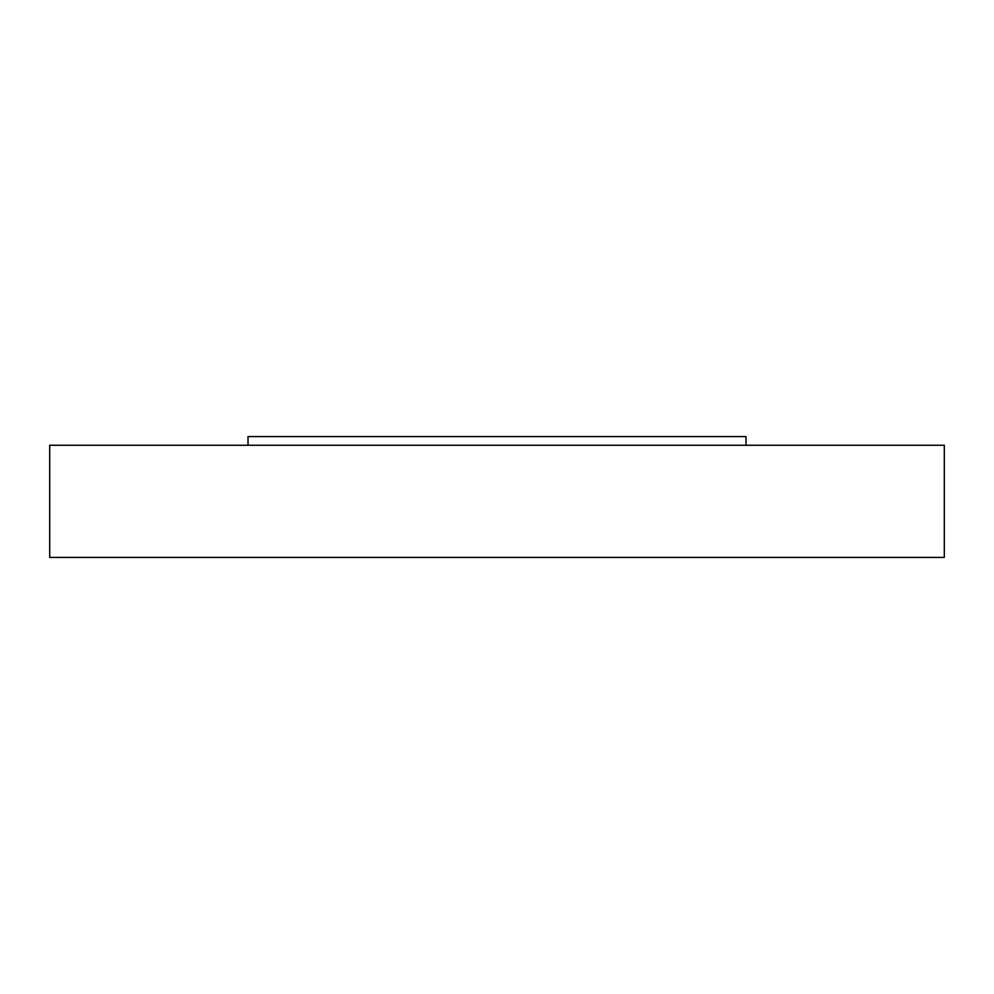 <?xml version="1.0" encoding="UTF-8"?>
<svg xmlns="http://www.w3.org/2000/svg" width="994" height="994" viewBox="0 0 994 994"><rect width="100%" height="100%" fill="white"/><g stroke="black" fill="none" stroke-linecap="round" stroke-linejoin="round"><path stroke-width="1.49" d="M745.985 445.25L745.985 436.577L248.015 436.577L248.015 445.25M49.7 557.423L944.3 557.423L944.3 445.25L49.7 445.25L49.7 557.423"/></g></svg>
